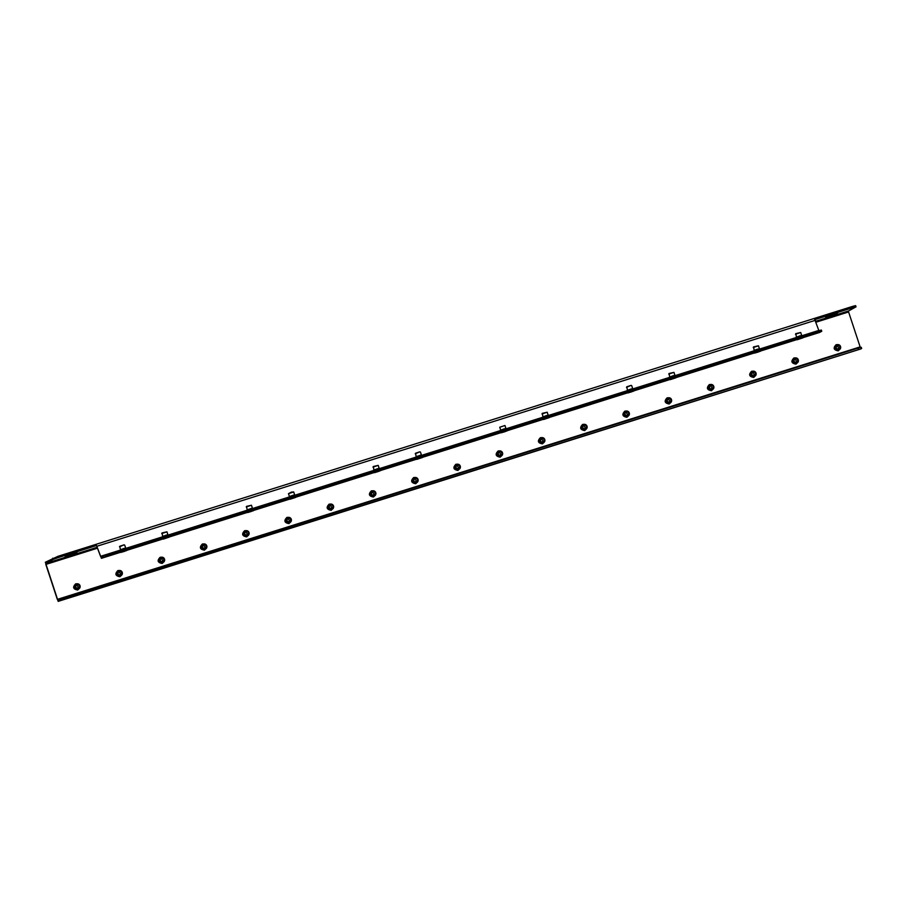 <?xml version="1.0" encoding="UTF-8"?>
<svg xmlns="http://www.w3.org/2000/svg" width="907" height="907" viewBox="0 0 907 907"><rect width="100%" height="100%" fill="white"/><g stroke="black" fill="none" stroke-linecap="round" stroke-linejoin="round"><path stroke-width="1.36" d="M828.454 317.042L825.483 317.813L829.996 315.319L837.717 312.836L828.454 317.042M67.946 556.229L64.975 557L69.488 554.506L77.208 552.023L67.946 556.229M103.364 557.261L102.956 556.048L108.228 554.143L108.636 555.367L101.425 558.315L96.051 544.336L814.316 318.436L818.896 330.636M102.956 556.048L101.051 557.091L100.552 556.331L96.051 544.336M860.312 347.438L848.589 311.963L848.51 310.976L856.015 306.849L852.716 307.711L852.308 306.487L96.074 544.325M860.085 346.916L57.322 599.391L57.799 600.151L63.626 597.94L64.034 599.164L58.184 601.375L45.35 562.238L58.003 556.308L96.029 544.347M57.322 599.391L45.826 564.437L45.747 563.451L53.128 559.426L52.719 558.202M108.636 555.367L818.443 332.121L818.046 330.908L821.345 330.046L821.753 331.259L818.443 332.121M819.656 332.427L821.753 331.259M108.228 554.143L818.046 330.908M852.308 306.487L855.618 305.625L856.015 306.849M58.003 556.308L58.399 557.522L96.448 545.561M58.399 557.522L53.128 559.426M815.189 319.513L852.716 307.711M819.69 332.416L802.684 337.755L819.69 332.416M64.034 599.164L860.924 348.9M63.626 597.94L857.943 348.129L861.253 347.268L861.65 348.481M838.816 349.433A2.29 2.211 -118.6 0 1 835.982 347.925A2.29 2.211 -118.6 0 1 837.388 345.079A2.29 2.211 -118.6 0 1 840.211 346.587A2.29 2.211 -118.6 0 1 838.816 349.433M838.85 349.921A2.744 2.653 -118.6 0 1 836.673 344.898A2.744 2.653 -118.6 0 1 840.438 346.27A2.744 2.653 -118.6 0 1 838.85 349.921M839.315 349.728L838.624 350.102A2.744 2.653 -118.6 0 1 834.859 348.73A2.744 2.653 -118.6 0 1 835.982 345.284L836.673 344.898M836.583 346.168A1.882 1.814 -118.6 0 1 838.193 349.116M837.512 345.476A1.882 1.814 -118.6 0 1 838.998 348.9A1.882 1.814 -118.6 0 1 836.424 347.971A1.882 1.814 -118.6 0 1 837.512 345.476M119.486 546.83L124.123 544.824L119.769 546.252L120.416 549.676L125.642 547.987M126.719 550.526L124.429 550.651L121.062 552.386L126.719 550.526L121.062 552.386M123.465 551.694L125.676 550.866L123.465 551.694M796.561 362.721A2.29 2.211 -118.6 0 1 793.738 361.213A2.29 2.211 -118.6 0 1 795.133 358.367A2.29 2.211 -118.6 0 1 797.956 359.875A2.29 2.211 -118.6 0 1 796.561 362.721M796.595 363.208A2.744 2.653 -118.6 0 1 794.419 358.186A2.744 2.653 -118.6 0 1 798.183 359.557A2.744 2.653 -118.6 0 1 796.595 363.208M797.06 363.015L796.369 363.39A2.744 2.653 -118.6 0 1 792.605 362.018A2.744 2.653 -118.6 0 1 793.727 358.571L794.419 358.186M794.328 359.455A1.882 1.814 -118.6 0 1 795.938 362.403M795.258 358.764A1.882 1.814 -118.6 0 1 796.743 362.199A1.882 1.814 -118.6 0 1 794.181 361.258A1.882 1.814 -118.6 0 1 795.258 358.764M754.307 376.008A2.29 2.211 -118.6 0 1 751.484 374.5A2.29 2.211 -118.6 0 1 752.878 371.655A2.29 2.211 -118.6 0 1 755.712 373.174A2.29 2.211 -118.6 0 1 754.307 376.008M754.352 376.496A2.744 2.653 -118.6 0 1 752.175 371.473A2.744 2.653 -118.6 0 1 755.939 372.856A2.744 2.653 -118.6 0 1 754.352 376.496M754.805 376.303L754.114 376.677A2.744 2.653 -118.6 0 1 750.361 375.305A2.744 2.653 -118.6 0 1 751.484 371.859L752.175 371.473M752.073 372.743A1.882 1.814 -118.6 0 1 753.683 375.691M753.014 372.051A1.882 1.814 -118.6 0 1 754.499 375.487A1.882 1.814 -118.6 0 1 751.926 374.546A1.882 1.814 -118.6 0 1 753.014 372.051M669.808 402.583A2.29 2.211 -118.6 0 1 666.985 401.075A2.29 2.211 -118.6 0 1 668.38 398.241A2.29 2.211 -118.6 0 1 671.203 399.749A2.29 2.211 -118.6 0 1 669.808 402.583M669.842 403.071A2.744 2.653 -118.6 0 1 667.677 398.048A2.744 2.653 -118.6 0 1 671.429 399.431A2.744 2.653 -118.6 0 1 669.842 403.071M670.307 402.878L669.615 403.252A2.744 2.653 -118.6 0 1 665.851 401.88A2.744 2.653 -118.6 0 1 666.985 398.434L667.677 398.048M667.575 399.329A1.882 1.814 -118.6 0 1 669.185 402.277M668.504 398.627A1.882 1.814 -118.6 0 1 669.99 402.062A1.882 1.814 -118.6 0 1 667.427 401.121A1.882 1.814 -118.6 0 1 668.504 398.627M627.553 415.871A2.29 2.211 -118.6 0 1 624.73 414.363A2.29 2.211 -118.6 0 1 626.125 411.529A2.29 2.211 -118.6 0 1 628.959 413.036A2.29 2.211 -118.6 0 1 627.553 415.871M627.599 416.358A2.744 2.653 -118.6 0 1 625.422 411.347A2.744 2.653 -118.6 0 1 629.186 412.719A2.744 2.653 -118.6 0 1 627.599 416.358M628.052 416.166L627.361 416.54A2.744 2.653 -118.6 0 1 623.608 415.168A2.744 2.653 -118.6 0 1 624.73 411.721L625.422 411.347M625.331 412.617A1.882 1.814 -118.6 0 1 626.941 415.565M626.261 411.914A1.882 1.814 -118.6 0 1 627.746 415.349A1.882 1.814 -118.6 0 1 625.172 414.408A1.882 1.814 -118.6 0 1 626.261 411.914M585.31 429.158A2.29 2.211 -118.6 0 1 582.475 427.651A2.29 2.211 -118.6 0 1 583.881 424.816A2.29 2.211 -118.6 0 1 586.704 426.324A2.29 2.211 -118.6 0 1 585.31 429.158M585.344 429.646A2.744 2.653 -118.6 0 1 583.167 424.635A2.744 2.653 -118.6 0 1 586.931 426.007A2.744 2.653 -118.6 0 1 585.344 429.646M585.809 429.453L585.117 429.839A2.744 2.653 -118.6 0 1 581.353 428.455A2.744 2.653 -118.6 0 1 582.475 425.009L583.167 424.635M583.076 425.905A1.882 1.814 -118.6 0 1 584.686 428.852M584.006 425.202A1.882 1.814 -118.6 0 1 585.491 428.637A1.882 1.814 -118.6 0 1 582.918 427.696A1.882 1.814 -118.6 0 1 584.006 425.202M543.055 442.446A2.29 2.211 -118.6 0 1 540.232 440.938A2.29 2.211 -118.6 0 1 541.626 438.104A2.29 2.211 -118.6 0 1 544.449 439.612A2.29 2.211 -118.6 0 1 543.055 442.446M543.089 442.945A2.744 2.653 -118.6 0 1 540.923 437.922A2.744 2.653 -118.6 0 1 544.676 439.294A2.744 2.653 -118.6 0 1 543.089 442.945M543.554 442.741L542.862 443.126A2.744 2.653 -118.6 0 1 539.098 441.743A2.744 2.653 -118.6 0 1 540.232 438.296L540.923 437.922M540.821 439.192A1.882 1.814 -118.6 0 1 542.431 442.14M541.751 438.489A1.882 1.814 -118.6 0 1 543.236 441.924A1.882 1.814 -118.6 0 1 540.674 440.983A1.882 1.814 -118.6 0 1 541.751 438.489M500.8 455.733A2.29 2.211 -118.6 0 1 497.977 454.226A2.29 2.211 -118.6 0 1 499.372 451.391A2.29 2.211 -118.6 0 1 502.206 452.899A2.29 2.211 -118.6 0 1 500.8 455.733M500.845 456.232A2.744 2.653 -118.6 0 1 498.669 451.21A2.744 2.653 -118.6 0 1 502.433 452.582A2.744 2.653 -118.6 0 1 500.845 456.232M501.299 456.028L500.607 456.414A2.744 2.653 -118.6 0 1 496.855 455.031A2.744 2.653 -118.6 0 1 497.977 451.584L498.669 451.21M498.578 452.48A1.882 1.814 -118.6 0 1 500.188 455.427M499.508 451.777A1.882 1.814 -118.6 0 1 500.993 455.212A1.882 1.814 -118.6 0 1 498.419 454.271A1.882 1.814 -118.6 0 1 499.508 451.777M458.557 469.021A2.29 2.211 -118.6 0 1 455.722 467.513A2.29 2.211 -118.6 0 1 457.128 464.679A2.29 2.211 -118.6 0 1 459.951 466.187A2.29 2.211 -118.6 0 1 458.557 469.021M458.591 469.52A2.744 2.653 -118.6 0 1 456.414 464.497A2.744 2.653 -118.6 0 1 460.178 465.869A2.744 2.653 -118.6 0 1 458.591 469.52M459.055 469.316L458.364 469.701A2.744 2.653 -118.6 0 1 454.6 468.329A2.744 2.653 -118.6 0 1 455.722 464.872L456.414 464.497M456.323 465.767A1.882 1.814 -118.6 0 1 457.933 468.715M457.253 465.064A1.882 1.814 -118.6 0 1 458.738 468.5A1.882 1.814 -118.6 0 1 456.176 467.558A1.882 1.814 -118.6 0 1 457.253 465.064M416.302 482.309A2.29 2.211 -118.6 0 1 413.479 480.801A2.29 2.211 -118.6 0 1 414.873 477.966A2.29 2.211 -118.6 0 1 417.708 479.474A2.29 2.211 -118.6 0 1 416.302 482.309M416.347 482.807A2.744 2.653 -118.6 0 1 414.17 477.785A2.744 2.653 -118.6 0 1 417.923 479.157A2.744 2.653 -118.6 0 1 416.347 482.807M416.801 482.603L416.109 482.989A2.744 2.653 -118.6 0 1 412.345 481.617A2.744 2.653 -118.6 0 1 413.479 478.159L414.17 477.785M414.068 479.055A1.882 1.814 -118.6 0 1 415.678 482.002M414.998 478.352A1.882 1.814 -118.6 0 1 416.494 481.787A1.882 1.814 -118.6 0 1 413.921 480.846A1.882 1.814 -118.6 0 1 414.998 478.352M246.239 506.968L251.454 505.244L246.523 506.389L247.169 509.813M252.395 508.124L247.18 509.836M253.472 510.664L251.182 510.788L247.815 512.523L253.472 510.664L247.815 512.523M250.219 511.82L252.429 511.004L250.219 511.82M372.992 467.094L378.208 465.382L373.276 466.527L373.922 469.951M378.208 465.393L379.149 468.227L373.933 469.973M380.226 470.79L377.936 470.914L374.568 472.66L380.226 470.79L374.568 472.66M376.972 471.957L379.183 471.141L376.972 471.957M712.063 389.296A2.29 2.211 -118.6 0 1 709.229 387.788A2.29 2.211 -118.6 0 1 710.635 384.942A2.29 2.211 -118.6 0 1 713.458 386.461A2.29 2.211 -118.6 0 1 712.063 389.296M712.097 389.783A2.744 2.653 -118.6 0 1 709.92 384.761A2.744 2.653 -118.6 0 1 713.684 386.144A2.744 2.653 -118.6 0 1 712.097 389.783M712.562 389.591L711.87 389.965A2.744 2.653 -118.6 0 1 708.106 388.593A2.744 2.653 -118.6 0 1 709.229 385.146L709.92 384.761M709.83 386.031A1.882 1.814 -118.6 0 1 711.439 388.99M710.759 385.339A1.882 1.814 -118.6 0 1 712.244 388.774A1.882 1.814 -118.6 0 1 709.671 387.833A1.882 1.814 -118.6 0 1 710.759 385.339M374.058 495.596A2.29 2.211 -118.6 0 1 371.224 494.088A2.29 2.211 -118.6 0 1 372.63 491.254A2.29 2.211 -118.6 0 1 375.453 492.762A2.29 2.211 -118.6 0 1 374.058 495.596M374.092 496.095A2.744 2.653 -118.6 0 1 371.915 491.072A2.744 2.653 -118.6 0 1 375.679 492.444A2.744 2.653 -118.6 0 1 374.092 496.095M374.557 495.902L373.865 496.276A2.744 2.653 -118.6 0 1 370.101 494.905A2.744 2.653 -118.6 0 1 371.224 491.447L371.915 491.072M371.825 492.342A1.882 1.814 -118.6 0 1 373.435 495.29M372.754 491.639A1.882 1.814 -118.6 0 1 374.24 495.075A1.882 1.814 -118.6 0 1 371.666 494.134A1.882 1.814 -118.6 0 1 372.754 491.639M331.803 508.884A2.29 2.211 -118.6 0 1 328.98 507.376A2.29 2.211 -118.6 0 1 330.375 504.541A2.29 2.211 -118.6 0 1 333.198 506.049A2.29 2.211 -118.6 0 1 331.803 508.884M331.837 509.383A2.744 2.653 -118.6 0 1 329.66 504.36A2.744 2.653 -118.6 0 1 333.425 505.732A2.744 2.653 -118.6 0 1 331.837 509.383M332.302 509.19L331.611 509.564A2.744 2.653 -118.6 0 1 327.846 508.192A2.744 2.653 -118.6 0 1 328.969 504.734L329.66 504.36M329.57 505.63A1.882 1.814 -118.6 0 1 331.18 508.578M330.499 504.927A1.882 1.814 -118.6 0 1 331.985 508.362A1.882 1.814 -118.6 0 1 329.422 507.421A1.882 1.814 -118.6 0 1 330.499 504.927M504.961 425.519L499.734 427.242L500.675 430.088L505.902 428.399L504.961 425.519L499.734 427.231M506.979 430.927L504.689 431.052L501.322 432.786L506.979 430.927L501.322 432.786M503.725 432.095L505.936 431.279L503.725 432.095M626.488 387.368L631.136 385.362L626.782 386.79L627.429 390.225L632.655 388.525M633.732 391.064L631.442 391.189L628.075 392.924L633.732 391.064L628.075 392.924M630.478 392.232L632.689 391.405L630.478 392.232M753.241 347.506L758.456 345.794L753.536 346.928L754.182 350.351M757.424 349.184L754.182 350.385M760.485 351.202L758.195 351.326L754.828 353.061L760.485 351.202L754.828 353.061M757.22 352.37L759.442 351.542L757.22 352.37M759.408 348.662L753.887 351.077M289.548 522.171A2.29 2.211 -118.6 0 1 286.725 520.663A2.29 2.211 -118.6 0 1 288.12 517.829A2.29 2.211 -118.6 0 1 290.954 519.337A2.29 2.211 -118.6 0 1 289.548 522.171M289.594 522.67A2.744 2.653 -118.6 0 1 287.417 517.648A2.744 2.653 -118.6 0 1 291.181 519.019A2.744 2.653 -118.6 0 1 289.594 522.67M290.047 522.477L289.356 522.851A2.744 2.653 -118.6 0 1 285.603 521.48A2.744 2.653 -118.6 0 1 286.725 518.022L287.417 517.648M287.315 518.917A1.882 1.814 -118.6 0 1 288.925 521.865M288.256 518.226A1.882 1.814 -118.6 0 1 289.741 521.65A1.882 1.814 -118.6 0 1 287.168 520.709A1.882 1.814 -118.6 0 1 288.256 518.226M247.305 535.47A2.29 2.211 -118.6 0 1 244.471 533.951A2.29 2.211 -118.6 0 1 245.876 531.117A2.29 2.211 -118.6 0 1 248.699 532.624A2.29 2.211 -118.6 0 1 247.305 535.47M247.339 535.958A2.744 2.653 -118.6 0 1 245.162 530.935A2.744 2.653 -118.6 0 1 248.926 532.307A2.744 2.653 -118.6 0 1 247.339 535.958M247.804 535.765L247.112 536.139A2.744 2.653 -118.6 0 1 243.348 534.767A2.744 2.653 -118.6 0 1 244.471 531.309L245.162 530.935M245.071 532.205A1.882 1.814 -118.6 0 1 246.681 535.153M246.001 531.513A1.882 1.814 -118.6 0 1 247.486 534.937A1.882 1.814 -118.6 0 1 244.913 533.996A1.882 1.814 -118.6 0 1 246.001 531.513M205.05 548.758A2.29 2.211 -118.6 0 1 202.227 547.238A2.29 2.211 -118.6 0 1 203.621 544.404A2.29 2.211 -118.6 0 1 206.445 545.912A2.29 2.211 -118.6 0 1 205.05 548.758M205.084 549.245A2.744 2.653 -118.6 0 1 202.919 544.223A2.744 2.653 -118.6 0 1 206.671 545.595A2.744 2.653 -118.6 0 1 205.084 549.245M205.549 549.052L204.857 549.427A2.744 2.653 -118.6 0 1 201.093 548.055A2.744 2.653 -118.6 0 1 202.227 544.597L202.919 544.223M202.817 545.492A1.882 1.814 -118.6 0 1 204.426 548.44M203.746 544.801A1.882 1.814 -118.6 0 1 205.231 548.225A1.882 1.814 -118.6 0 1 202.669 547.295A1.882 1.814 -118.6 0 1 203.746 544.801M162.795 562.045A2.29 2.211 -118.6 0 1 159.972 560.537A2.29 2.211 -118.6 0 1 161.367 557.692A2.29 2.211 -118.6 0 1 164.201 559.2A2.29 2.211 -118.6 0 1 162.795 562.045M162.841 562.533A2.744 2.653 -118.6 0 1 160.664 557.51A2.744 2.653 -118.6 0 1 164.428 558.882A2.744 2.653 -118.6 0 1 162.841 562.533M163.294 562.34L162.602 562.714A2.744 2.653 -118.6 0 1 158.85 561.342A2.744 2.653 -118.6 0 1 159.972 557.884L160.664 557.51M160.573 558.78A1.882 1.814 -118.6 0 1 162.183 561.728M161.503 558.088A1.882 1.814 -118.6 0 1 162.988 561.512A1.882 1.814 -118.6 0 1 160.414 560.583A1.882 1.814 -118.6 0 1 161.503 558.088M120.552 575.333A2.29 2.211 -118.6 0 1 117.717 573.825A2.29 2.211 -118.6 0 1 119.123 570.979A2.29 2.211 -118.6 0 1 121.946 572.487A2.29 2.211 -118.6 0 1 120.552 575.333M120.586 575.82A2.744 2.653 -118.6 0 1 118.409 570.798A2.744 2.653 -118.6 0 1 122.173 572.17A2.744 2.653 -118.6 0 1 120.586 575.82M121.05 575.628L120.359 576.002A2.744 2.653 -118.6 0 1 116.595 574.63A2.744 2.653 -118.6 0 1 117.717 571.183L118.409 570.798M118.318 572.068A1.882 1.814 -118.6 0 1 119.928 575.015M119.248 571.376A1.882 1.814 -118.6 0 1 120.733 574.8A1.882 1.814 -118.6 0 1 118.159 573.87A1.882 1.814 -118.6 0 1 119.248 571.376M78.297 588.62A2.29 2.211 -118.6 0 1 75.474 587.112A2.29 2.211 -118.6 0 1 76.868 584.267A2.29 2.211 -118.6 0 1 79.691 585.775A2.29 2.211 -118.6 0 1 78.297 588.62M78.331 589.108A2.744 2.653 -118.6 0 1 76.165 584.085A2.744 2.653 -118.6 0 1 79.918 585.457A2.744 2.653 -118.6 0 1 78.331 589.108M78.796 588.915L78.104 589.289A2.744 2.653 -118.6 0 1 74.34 587.917A2.744 2.653 -118.6 0 1 75.474 584.471L76.165 584.085M76.063 585.355A1.882 1.814 -118.6 0 1 77.673 588.303M76.993 584.664A1.882 1.814 -118.6 0 1 78.478 588.087A1.882 1.814 -118.6 0 1 75.916 587.158A1.882 1.814 -118.6 0 1 76.993 584.664M795.496 334.218L800.711 332.506L795.79 333.64L796.425 337.064M800.711 332.506L801.652 335.352L796.437 337.098M802.74 337.914L800.439 338.039L797.072 339.774L802.74 337.914L797.072 339.774M800.337 338.606L798.126 339.433L800.337 338.606M668.742 374.081L673.958 372.369L669.037 373.503L669.672 376.938M673.969 372.369L674.899 375.215L669.683 376.961M675.987 377.777L673.697 377.902L670.33 379.636L675.987 377.777L670.33 379.636M673.584 378.468L671.373 379.296L673.584 378.468M541.989 413.943L547.204 412.232L542.284 413.365L542.919 416.801M548.157 415.1L542.93 416.823M549.234 417.639L546.944 417.764L543.576 419.499L549.234 417.639L543.576 419.499M546.83 418.342L544.619 419.159L546.83 418.342M415.236 453.806L419.873 451.799L415.531 453.239L416.177 456.663L421.211 454.974L422.061 455.439M421.404 454.974L415.882 457.389M422.481 457.502L420.19 457.627L416.823 459.361L422.481 457.502L416.823 459.361M420.077 458.205L417.866 459.021L420.077 458.205M289.129 497.251L294.65 494.837L293.698 491.957L291.476 492.104L288.483 493.68L289.424 496.526L294.469 494.837L295.308 495.301M293.698 491.957L288.483 493.68M295.727 497.376L293.437 497.49L290.07 499.235L295.727 497.376L290.07 499.235M293.324 498.068L291.113 498.884L293.324 498.068M161.729 533.543L166.945 531.819L162.024 532.965L162.67 536.388M166.956 531.831L167.886 534.677L162.67 536.411M168.974 537.239L166.684 537.363L163.317 539.098L168.974 537.239L163.317 539.098M166.571 537.93L164.36 538.758L166.571 537.93M45.826 564.437L97.525 548.179M816.107 322.178L848.589 311.963M101.448 558.304L120.994 552.159L101.425 558.315M126.674 550.368L163.237 538.871L126.674 550.379M168.929 537.08L247.747 512.296L168.929 537.091M253.427 510.505L289.991 499.009L253.427 510.505M295.671 497.217L374.5 472.434L295.682 497.217M380.18 470.642L416.744 459.146L380.18 470.642M422.424 457.355L501.242 432.571L422.424 457.355M506.934 430.78L543.497 419.272L506.934 430.78M627.995 392.708L549.177 417.492L627.995 392.697M633.687 390.917L670.25 379.409L633.687 390.917M675.93 377.629L754.749 352.834L675.93 377.629M760.429 351.054L797.004 339.547L760.44 351.054M100.552 556.331L120.075 550.198M126.254 548.247L162.33 536.899M168.509 534.96L246.829 510.324M253.008 508.385L289.084 497.036M295.263 495.097L373.582 470.461M379.761 468.522L415.837 457.173M422.016 455.235L500.335 430.598M506.514 428.66L542.59 417.311M548.769 415.361L627.088 390.736M633.267 388.786L669.332 377.448M675.522 375.498L753.842 350.873M760.021 348.923L796.085 337.585M802.276 335.635L818.817 330.431M97.208 546.161L815.472 320.262M45.747 563.451L97.23 547.261M815.801 321.259L848.51 310.976M72.685 554.517L72.333 553.417M833.204 315.33L832.841 314.23M58.218 601.364L860.981 348.889L58.184 601.375M58.762 601.058L58.354 599.844M858.339 349.342L857.943 348.129M837.762 344.592L836.175 344.66C832.955 347.948 833.635 350.011 838.193 350.839L840.154 348.98M120.132 550.402L123.669 548.497L126.311 548.463M124.701 545.118L125.642 547.964M795.507 357.88L793.931 357.959C790.711 361.235 791.38 363.299 795.949 364.126L797.911 362.267M753.252 371.167L751.676 371.246C748.456 374.523 749.125 376.586 753.694 377.425L755.656 375.555M668.754 397.742L667.178 397.822C663.958 401.098 664.627 403.162 669.196 404L671.157 402.141M626.499 411.03L624.923 411.109C621.703 414.386 622.372 416.449 626.941 417.288L628.902 415.429M584.255 424.317L582.668 424.397C579.448 427.685 580.129 429.737 584.686 430.576L586.648 428.716M542.001 437.605L540.425 437.684C537.205 440.972 537.874 443.024 542.443 443.863L544.404 442.004M499.757 450.892L498.17 450.972C494.95 454.26 495.619 456.312 500.188 457.151L502.149 455.291M457.502 464.18L455.915 464.259C452.706 467.547 453.375 469.599 457.933 470.438L459.894 468.579M415.247 477.467L413.671 477.547C410.452 480.835 411.12 482.887 415.689 483.726L417.651 481.866M246.885 510.539L250.423 508.634L253.064 508.6M251.454 505.256L252.395 508.101M373.639 470.676L377.176 468.772L379.818 468.726M711.009 384.455L709.421 384.534C706.202 387.811 706.882 389.874 711.439 390.713L713.401 388.842M373.004 490.766L371.417 490.834C368.197 494.122 368.877 496.174 373.435 497.013L375.396 495.154M330.749 504.054L329.173 504.122C325.953 507.41 326.622 509.473 331.18 510.301L333.152 508.442M500.381 430.814L503.929 428.909L506.571 428.864M627.134 390.94L630.682 389.046L633.313 389.001M631.714 385.656L632.644 388.502M758.467 345.794L759.397 348.639M760.066 349.138L757.436 349.172M288.494 517.341L286.918 517.409C283.698 520.697 284.367 522.761 288.936 523.588L290.898 521.729M246.25 530.629L244.663 530.697C241.443 533.985 242.124 536.048 246.681 536.876L248.643 535.017M203.996 543.917L202.42 543.985C199.2 547.272 199.869 549.336 204.438 550.164L206.399 548.304M161.741 557.204L160.165 557.272C156.945 560.56 157.614 562.623 162.183 563.451L164.144 561.592M119.497 570.492L117.91 570.56C114.69 573.848 115.37 575.911 119.928 576.739L121.889 574.879M77.242 583.779L75.666 583.847C72.447 587.135 73.116 589.199 77.685 590.026L79.646 588.167M796.142 337.789L799.679 335.885L802.321 335.851M669.389 377.652L672.926 375.759L675.568 375.713M542.635 417.526L546.173 415.621L548.814 415.576M547.216 412.232L548.145 415.077M420.463 452.105L421.392 454.94M162.376 537.114L165.924 535.209L168.555 535.175"/></g></svg>
